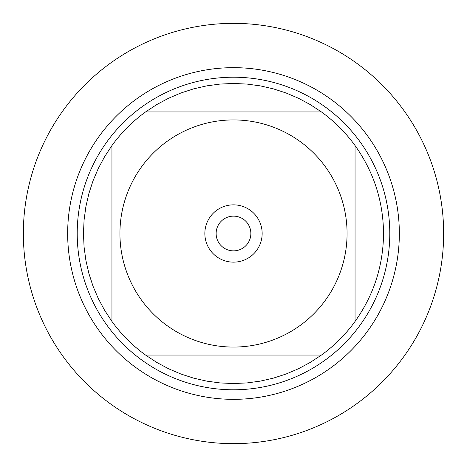 <?xml version="1.0" encoding="UTF-8"?>
<svg xmlns="http://www.w3.org/2000/svg" width="467" height="467" viewBox="0 0 467 467"><rect width="100%" height="100%" fill="white"/><g stroke="black" fill="none" stroke-linecap="round" stroke-linejoin="round"><path stroke-width="0.7" d="M23.35 233.5A210.15 210.15 0 0 1 338.575 51.504A210.15 210.15 0 0 1 338.575 415.496A210.15 210.15 0 0 1 23.35 233.5M141.489 300.071A113.569 113.569 0 0 0 347.069 233.5A113.569 113.569 0 0 0 198.51 125.454A113.569 113.569 0 0 0 141.489 300.071M111.946 321.448A150.035 150.035 0 0 0 145.552 355.054L321.448 355.054A150.035 150.035 0 0 0 355.054 321.448L355.054 145.552A150.035 150.035 0 0 0 321.448 111.946L145.552 111.946A150.035 150.035 0 0 0 111.946 145.552L111.946 321.448A150.035 150.035 0 0 0 145.552 355.054L156.766 362.427L168.593 368.772L180.939 374.026L193.706 378.165L206.793 381.142L220.091 382.934L233.5 383.535L246.909 382.934L260.207 381.142L273.294 378.165L286.061 374.026L298.407 368.772L310.234 362.427L321.448 355.054A150.035 150.035 0 0 0 355.054 321.448C373.758 295.115 383.249 265.799 383.535 233.5C383.249 201.201 373.758 171.885 355.054 145.552A150.035 150.035 0 0 0 321.448 111.946L310.234 104.573L298.407 98.228L286.061 92.974L273.294 88.835L260.207 85.858L246.909 84.066L233.5 83.465L220.091 84.066L206.793 85.858L193.706 88.835L180.939 92.974L168.593 98.228L156.766 104.573L145.552 111.946A150.035 150.035 0 0 0 111.946 145.552L104.573 156.766L98.228 168.593L92.974 180.939L88.835 193.706L85.858 206.793L84.066 220.091L83.465 233.5L84.066 246.909L85.858 260.207L88.835 273.294L92.974 286.061L98.228 298.407L104.573 310.234L111.946 321.448M77.213 233.5A156.287 156.287 0 0 1 311.647 98.152A156.287 156.287 0 0 1 311.647 368.848A156.287 156.287 0 0 1 77.213 233.5M204.85 233.5A28.65 28.65 0 0 1 247.825 208.685A28.65 28.65 0 0 1 247.825 258.315A28.65 28.65 0 0 1 204.85 233.5M216.133 233.5A17.367 17.367 0 0 0 242.18 248.537A17.367 17.367 0 0 0 242.18 218.463A17.367 17.367 0 0 0 216.133 233.5M443.65 233.5A210.15 210.15 0 0 1 128.425 415.496A210.15 210.15 0 0 1 128.425 51.504A210.15 210.15 0 0 1 443.65 233.5M67.662 233.5A165.838 165.838 0 0 1 316.422 89.88A165.838 165.838 0 0 1 316.422 377.12A165.838 165.838 0 0 1 67.662 233.5"/></g></svg>
